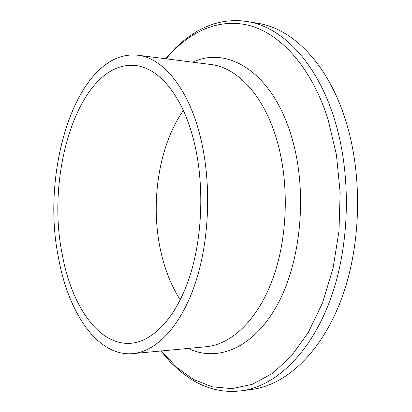 <?xml version="1.0" encoding="UTF-8"?>
<svg xmlns="http://www.w3.org/2000/svg" width="412" height="412" viewBox="0 0 412 412"><rect width="100%" height="100%" fill="white"/><g stroke="black" fill="none" stroke-linecap="round" stroke-linejoin="round"><path stroke-width="0.62" d="M58.473 257.711C40.119 168.353 77.75 48.812 137.737 55.208C162.364 57.819 187.754 87.133 199.944 135.218C211.66 180.636 209.883 238.981 195.556 282.483C181.177 326.031 156.426 351.518 132.885 353.63C97.397 356.874 68.201 312.445 58.473 257.711M180.265 299.91C171.547 286.252 165.14 270.442 161.046 252.479C149.906 204.223 158.352 146.27 183.345 110.442M193.774 140.559C204.543 182.871 202.792 236.972 189.453 277.327C176.058 317.724 153.017 341.435 131.021 343.248C98.478 346.029 71.394 305.287 62.258 254.431C44.939 170.934 80.263 59.704 135.538 65.529C158.713 67.8 182.501 95.466 193.774 140.559M247.246 21.548L257.85 23.304C291.959 28.402 327.226 62.768 345.179 118.975C363.024 173.946 361.478 245.464 341.342 299.241C321.123 353.094 285.686 385.102 251.897 389.422L241.241 390.834C274.789 386.549 310.035 354.315 330.167 299.951C350.226 245.665 351.781 173.411 334.029 117.925C316.179 61.192 281.113 26.595 247.246 21.548L240.634 20.765L234.067 20.6L227.563 21.033L221.151 22.047L214.858 23.618L208.693 25.719L202.683 28.33L196.838 31.425L185.673 38.955L175.265 48.127L165.665 58.761M166.124 58.818C188.608 31.822 218.87 17.412 250.022 25.673C281.005 34.165 311.59 67.609 328.014 119.284L336.393 154.608L340.147 192.507L338.994 231.106L333.014 268.433L322.601 302.671L308.423 332.278L291.336 356.133L272.275 373.566L252.175 384.355L231.884 388.629L212.129 386.796L193.511 379.442L176.48 367.252L161.375 350.947M192.801 62.212C227.645 45.371 272.816 72.388 291.722 137.361C307.759 190.679 301.409 261.028 277.384 304.741C253.359 348.655 217.052 362.478 188.15 348.423M137.737 55.208L210.764 64.493C237.111 67.367 264.066 95.404 277.024 140.693C289.471 183.479 287.71 238.157 272.667 279.12C257.562 320.124 231.359 344.437 206.175 346.724L132.885 353.63M160.912 350.988L170.161 361.932L180.265 371.433L191.178 379.323L196.926 382.604L202.848 385.411L208.935 387.713L215.177 389.484L221.553 390.705L228.037 391.354L234.608 391.4L241.241 390.834"/></g></svg>
